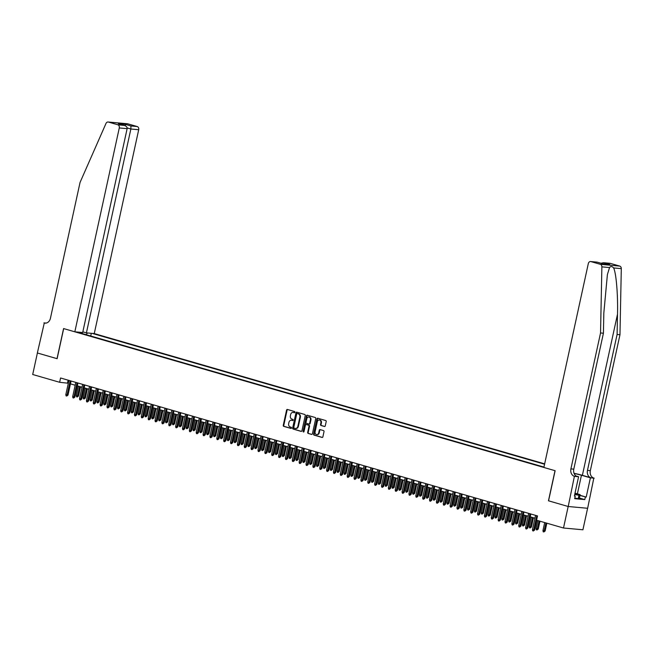 <?xml version="1.0" encoding="UTF-8"?>
<svg xmlns="http://www.w3.org/2000/svg" width="654" height="654" viewBox="0 0 654 654"><rect width="100%" height="100%" fill="white"/><g stroke="black" fill="none" stroke-linecap="round" stroke-linejoin="round"><path stroke-width="0.98" d="M294.921 412.265A0.605 0.49 -84.8 0 0 294.586 411.538L287.425 409.469A0.867 0.695 -84.8 0 0 286.566 410.115L283.256 425.321A0.867 0.695 -84.8 0 0 283.746 426.359L290.899 428.427A0.605 0.49 -84.8 0 0 291.161 427.242L290.229 426.98A2.78 2.232 -84.8 0 1 288.667 423.653L288.945 422.386A2.78 2.232 -84.8 0 1 291.349 420.244A2.78 2.232 -84.8 0 1 291.684 420.309L292.616 420.571A0.605 0.49 -84.8 0 0 292.869 419.394L291.946 419.124A2.78 2.232 -84.8 0 1 290.376 415.797L290.654 414.53A2.78 2.232 -84.8 0 1 293.066 412.388A2.78 2.232 -84.8 0 1 293.401 412.453L294.325 412.723A0.605 0.49 -84.8 0 0 294.921 412.265M324.417 426.498A0.867 0.695 -84.8 0 0 325.275 425.844L326.207 421.585A0.867 0.695 -84.8 0 0 325.717 420.547L317.77 418.241A0.867 0.695 -84.8 0 0 316.912 418.895L313.601 434.093A0.867 0.695 -84.8 0 0 314.092 435.131L322.038 437.428A0.867 0.695 -84.8 0 0 322.896 436.782L324.016 431.632A0.867 0.695 -84.8 0 0 323.526 430.594L320.125 429.604A0.867 0.695 -84.8 0 0 319.266 430.258L318.711 432.809A2.322 1.864 -84.8 0 1 316.7 434.599A2.322 1.864 -84.8 0 1 315.105 431.771L317.288 421.765A2.322 1.864 -84.8 0 1 319.299 419.974A2.322 1.864 -84.8 0 1 320.893 422.803L320.534 424.471A0.867 0.695 -84.8 0 0 321.016 425.509L324.629 426.514M548.559 500.8L568.179 506.498L563.495 528.007L582.918 529.781L587.603 508.281M548.453 500.792L555.017 470.684L63.683 328.594L57.119 358.703L37.392 352.997L32.7 374.497L59.637 382.288L68.31 383.236M563.495 528.007L536.558 520.216L537.498 515.916L60.569 377.987L59.637 382.288M305.263 415.527A0.867 0.695 -84.8 0 0 304.772 414.489L296.826 412.183A0.867 0.695 -84.8 0 0 295.968 412.837L292.649 428.035A0.867 0.695 -84.8 0 0 293.139 429.073L301.085 431.37A0.867 0.695 -84.8 0 0 301.944 430.724L305.263 415.527M307.298 415.216L315.244 417.514A0.867 0.695 -84.8 0 1 315.735 418.552L312.424 433.749A0.867 0.695 -84.8 0 1 311.566 434.403L308.165 433.414A0.867 0.695 -84.8 0 1 307.674 432.376L309.015 426.212A0.867 0.695 -84.8 0 0 308.524 425.174L306.268 424.52A0.867 0.695 -84.8 0 0 305.41 425.174L304.012 431.591A0.605 0.49 -84.8 0 1 303.072 431.321L306.44 415.862A0.867 0.695 -84.8 0 1 307.298 415.216M544.659 463.841L94.258 333.589L138.705 129.721L130.857 129.002L127.146 127.931M544.569 464.226L92.206 333.401M76.878 332.003L543.948 467.079M70.452 383.857L75.169 385.222M77.311 385.844L82.036 387.209M84.178 387.83L88.895 389.195M91.037 389.809L95.762 391.174M97.904 391.795L102.621 393.16M104.763 393.782L109.488 395.147M111.63 395.768L116.347 397.133M118.488 397.746L123.205 399.112M125.347 399.733L130.072 401.098M132.214 401.719L136.931 403.085M139.073 403.706L143.798 405.071M145.94 405.684L150.657 407.05M152.799 407.671L157.516 409.036M159.658 409.657L164.383 411.023M166.525 411.644L171.242 413.009M173.384 413.622L178.109 414.988M180.251 415.609L184.968 416.974M187.109 417.595L191.835 418.961M193.976 419.582L198.693 420.947M200.835 421.568L205.552 422.934M207.694 423.547L212.419 424.912M214.561 425.533L219.278 426.899M221.42 427.52L226.145 428.885M228.287 429.506L233.004 430.872M235.146 431.485L239.863 432.85M242.005 433.471L246.73 434.836M248.872 435.458L253.588 436.823M255.73 437.444L260.456 438.809M262.597 439.423L267.314 440.788M269.456 441.409L274.181 442.774M276.323 443.396L281.04 444.761M283.182 445.382L287.899 446.747M290.041 447.361L294.766 448.726M296.908 449.347L301.625 450.712M303.767 451.334L308.492 452.699M310.634 453.32L315.351 454.685M317.492 455.298L322.209 456.664M324.351 457.285L329.076 458.65M331.218 459.271L335.935 460.637M338.077 461.258L342.802 462.623M344.944 463.236L349.661 464.602M351.803 465.223L356.528 466.588M358.67 467.209L363.387 468.575M365.529 469.196L370.246 470.561M372.388 471.182L377.113 472.548M379.255 473.161L383.972 474.526M386.113 475.147L390.839 476.513M392.98 477.134L397.697 478.499M399.839 479.12L404.556 480.486M406.698 481.099L411.423 482.464M413.565 483.085L418.282 484.451M420.424 485.072L425.149 486.437M427.291 487.058L432.008 488.424M434.15 489.037L438.875 490.402M441.017 491.023L445.734 492.388M447.876 493.01L452.593 494.375M454.734 494.996L459.46 496.361M461.601 496.975L466.318 498.34M468.46 498.961L473.185 500.326M475.327 500.948L480.044 502.313M482.186 502.934L486.903 504.299M489.045 504.913L493.77 506.278M495.912 506.899L500.629 508.264M502.771 508.886L507.496 510.251M509.638 510.872L514.355 512.237M516.496 512.85L521.222 514.216M523.364 514.837L528.08 516.202M530.222 516.824L534.939 518.189M68.13 380.17L67.509 383.007M90.726 336.009L91.315 333.319M87.538 332.976L86.066 334.66M80.001 332.902L79.763 332.265M80.066 332.927L80.082 332.297M294.602 412.699L293.924 412.502A2.78 2.232 -84.8 0 0 293.589 412.437A2.78 2.232 -84.8 0 0 293.319 412.437M291.61 420.285A2.78 2.232 -84.8 0 1 291.872 420.293A2.78 2.232 -84.8 0 1 292.215 420.35L292.894 420.555M287.613 409.527A0.867 0.695 -84.8 0 0 287.09 410.164L283.779 425.362A0.867 0.695 -84.8 0 0 284.269 426.408L291.185 428.403M297.014 412.241A0.867 0.695 -84.8 0 0 296.491 412.887L293.172 428.084A0.867 0.695 -84.8 0 0 293.662 429.122L301.42 431.362M297.308 413.581A0.605 0.49 -84.8 0 0 296.703 414.039L293.793 427.381A0.605 0.49 -84.8 0 0 294.137 428.108L295.118 428.386A2.78 2.232 -84.8 0 0 295.453 428.452A2.78 2.232 -84.8 0 0 297.856 426.31L299.851 417.195A2.78 2.232 -84.8 0 0 298.281 413.868L297.832 413.63A0.605 0.49 -84.8 0 0 297.684 413.614M295.714 428.46A2.78 2.232 -84.8 0 0 295.976 428.501A2.78 2.232 -84.8 0 0 298.387 426.359L297.856 426.31M297.832 413.63L298.804 413.917A2.78 2.232 -84.8 0 1 300.374 417.236L298.387 426.359M311.901 434.395L308.165 433.414M306.579 424.552A0.867 0.695 -84.8 0 1 306.791 424.569L309.048 425.223A0.867 0.695 -84.8 0 1 309.538 426.261L308.197 432.425A0.867 0.695 -84.8 0 0 308.688 433.463M307.486 415.274A0.867 0.695 -84.8 0 0 306.963 415.911L303.595 431.362A0.605 0.49 -84.8 0 0 303.758 431.983M310.413 419.819A2.322 1.864 -84.8 0 0 308.819 416.982A2.322 1.864 -84.8 0 0 306.808 418.781L306.039 422.304A0.867 0.695 -84.8 0 0 306.53 423.342L308.786 423.996A0.867 0.695 -84.8 0 0 309.644 423.342L310.413 419.819L310.936 419.868A2.322 1.864 -84.8 0 0 309.342 417.031A2.322 1.864 -84.8 0 0 309.08 417.031M308.999 424.013L309.309 424.045A0.867 0.695 -84.8 0 0 310.168 423.391L309.644 423.342M310.936 419.868L310.168 423.391M319.561 420.023A2.322 1.864 -84.8 0 1 319.831 420.023A2.322 1.864 -84.8 0 1 321.416 422.852L321.057 424.52A0.867 0.695 -84.8 0 0 321.547 425.558L324.76 426.49M316.961 434.599A2.322 1.864 -84.8 0 0 317.223 434.648A2.322 1.864 -84.8 0 0 319.234 432.858L318.711 432.809M320.313 429.662A0.867 0.695 -84.8 0 0 319.79 430.307L319.234 432.858M317.958 418.298A0.867 0.695 -84.8 0 0 317.435 418.944L314.124 434.142A0.867 0.695 -84.8 0 0 314.615 435.18L322.373 437.428M78.505 396.03L77.254 397.003L76.567 396.806L76.33 395.588L78.505 396.03L80.524 386.767M77.254 397.003L79.616 386.506M76.33 395.588L78.382 386.154M70.166 380.759L67.06 394.983L68.008 395.073L66.757 396.046L67.06 394.983L65.825 394.632L68.932 380.407M68.008 395.073L71.073 381.02M66.757 396.046L66.07 395.842L65.825 394.632M574.776 494.244A5.747 0.523 12.3 0 0 577.049 494.399A5.747 0.523 12.3 0 0 576.705 494.023A5.747 0.523 12.3 0 0 574.948 493.418M575.013 493.141L580.139 494.628L579.387 498.07L578.185 498.691L574.792 498.095M580.139 494.628L578.929 495.25L574.719 494.506M578.185 498.691L578.929 495.25M82.829 331.84L86.41 332.87L130.857 129.002L130.939 125.969L137.209 126.541L127.841 123.835L108.425 122.061A2.649 2.126 -84.8 0 0 108.098 122.004A2.649 2.126 -84.8 0 0 105.997 123.442L80.05 182.441L50.415 318.351A6.188 4.97 95.2 0 1 45.044 323.125A6.188 4.97 95.2 0 1 44.3 322.986L37.352 352.98L57.119 358.678M86.41 332.87L94.258 333.589M57.012 358.67L63.577 328.561L74.834 331.815L119.281 127.947A2.649 2.126 -84.8 0 0 117.785 124.767L108.425 122.061M43.916 322.872L46.132 323.076M74.834 331.815L82.682 332.534L127.129 128.658L119.281 127.947M108.098 122.004L127.522 123.77A2.649 2.126 95.2 0 1 127.841 123.835M137.209 126.541A2.649 2.126 95.2 0 1 138.705 129.721M117.785 124.767L124.464 125.445L119.167 123.925M118.775 123.794L124.064 125.339C126.214 125.952 127.244 127.056 127.129 128.658M118.366 123.696L125.241 124.325L125.396 125.813M610.362 263.374L603.528 262.72L610.043 263.317A2.649 2.126 95.2 0 1 610.362 263.374L619.73 266.088A2.649 2.126 95.2 0 1 621.3 268.631L619.967 334.742L617.098 334.48L587.464 470.389A6.188 4.97 -84.8 0 0 590.954 477.804L582.379 475.319A11.519 1.046 12.3 0 0 574.057 473.316M617.098 334.48L617.507 314.206C618.03 294.84 616.199 272.988 613.615 267.927C612.054 266.235 610.697 266.113 609.561 267.56L607.403 274.508L603.83 312.955L603.421 333.229L573.787 469.147A6.188 4.97 -84.8 0 0 577.278 476.553L574.4 476.292L568.22 506.507L548.559 500.825L555.123 470.716L543.866 467.463L588.314 263.587A2.649 2.126 -84.8 0 1 590.619 261.543A2.649 2.126 -84.8 0 1 590.938 261.608L600.307 264.314L619.73 266.088M619.967 334.742L590.333 470.651A6.188 4.97 -84.8 0 0 593.824 478.066L587.644 508.281L568.22 506.507M603.421 333.229L600.544 332.968L570.909 468.885A6.188 4.97 -84.8 0 0 574.4 476.292M609.561 267.56L601.876 266.857L600.544 332.968M579.992 495.299L586.197 497.097L579.959 495.454M574.416 495.863L575.226 496.092L574.662 498.675L584.79 499.599L585.355 497.015M575.226 496.092L574.384 496.018L578.586 476.75L574.784 476.398M594.208 478.172L590.399 477.829L581.447 475.237A9.949 0.907 12.3 0 0 574.122 473.471M586.197 497.097L590.399 477.829M576.174 476.047L578.586 476.75M601.876 266.857A2.649 2.126 -84.8 0 0 600.307 264.314M584.79 499.599L579.395 498.037M603.528 262.72L600.961 263.243M604.092 262.802L609.781 264.453L602.841 263.791M609.781 264.453L602.784 263.791M602.906 263.824L597.135 262.14L602.849 263.791M85.372 398.016L84.113 398.989L83.426 398.785L83.189 397.575L85.372 398.016L87.391 388.754M84.113 398.989L86.483 388.492M83.189 397.575L85.249 388.133M92.23 400.003L90.98 400.967L90.293 400.771L90.048 399.553L92.23 400.003L94.25 390.74M90.98 400.967L93.342 390.479M90.048 399.553L92.108 390.119M99.089 401.981L97.838 402.954L97.152 402.758L96.915 401.54L99.089 401.981L101.108 392.727M97.838 402.954L100.209 392.465M96.915 401.54L98.967 392.106M105.956 403.968L104.705 404.94L104.019 404.744L103.773 403.526L105.956 403.968L107.975 394.705M104.705 404.94L107.068 394.444M103.773 403.526L105.834 394.092M77.025 382.745L73.927 396.97L74.867 397.06L73.616 398.024L73.927 396.97L72.692 396.61L75.79 382.386M74.867 397.06L77.932 383.007M73.616 398.024L72.929 397.828L72.692 396.61M83.892 384.732L80.785 398.956L81.734 399.038L80.475 400.011L80.785 398.956L79.551 398.597L82.649 384.372M81.734 399.038L84.791 384.993M80.475 400.011L79.796 399.815L79.551 398.597M90.751 386.718L87.652 400.943L88.592 401.025L87.342 401.997L87.652 400.943L86.418 400.583L89.516 386.359M88.592 401.025L91.658 386.98M87.342 401.997L86.655 401.801L86.418 400.583M97.61 388.697L94.511 402.921L95.459 403.011L94.201 403.984L94.511 402.921L93.277 402.57L96.375 388.345M95.459 403.011L98.517 388.958M94.201 403.984L93.514 403.78L93.277 402.57M112.815 405.954L111.564 406.927L110.878 406.723L110.64 405.513L112.815 405.954L114.834 396.692M111.564 406.927L113.927 396.43M110.64 405.513L112.692 396.071M104.477 390.683L101.37 404.908L102.318 404.998L101.068 405.962L101.37 404.908L100.136 404.548L103.242 390.324M102.318 404.998L105.384 390.945M101.068 405.962L100.381 405.766L100.136 404.548M119.682 407.941L118.423 408.905L117.736 408.709L117.499 407.491L119.682 407.941L121.701 398.678M118.423 408.905L120.794 398.417M117.499 407.491L119.559 398.057M111.335 392.67L108.237 406.894L109.177 406.976L107.926 407.949L108.237 406.894L107.003 406.535L110.101 392.31M109.177 406.976L112.243 392.931M107.926 407.949L107.24 407.753L107.003 406.535M126.541 409.919L125.29 410.892L124.603 410.696L124.358 409.478L126.541 409.919L128.56 400.665M125.29 410.892L127.653 400.403M124.358 409.478L126.418 400.044M118.202 394.656L115.096 408.881L116.044 408.963L114.793 409.935L115.096 408.881L113.861 408.521L116.968 394.297M116.044 408.963L119.11 394.918M114.793 409.935L114.107 409.739L113.861 408.521M133.408 411.906L132.149 412.878L131.462 412.682L131.225 411.464L133.408 411.906L135.419 402.643M132.149 412.878L134.52 402.382M131.225 411.464L133.285 402.03M125.061 396.635L121.963 410.859L122.903 410.949L121.652 411.922L121.963 410.859L120.728 410.508L123.827 396.283M122.903 410.949L125.969 396.896M121.652 411.922L120.965 411.726L120.728 410.508M140.267 413.892L139.016 414.865L138.329 414.661L138.084 413.451L140.267 413.892L142.286 404.63M139.016 414.865L141.378 404.368M138.084 413.451L140.144 404.008M131.92 398.621L128.822 412.846L129.77 412.936L128.511 413.908L128.822 412.846L127.587 412.486L130.686 398.261M129.77 412.936L132.827 398.883M128.511 413.908L127.824 413.704L127.587 412.486M147.125 415.879L145.875 416.851L145.188 416.647L144.951 415.429L147.125 415.879L149.145 406.616M145.875 416.851L148.237 406.355M144.951 415.429L147.003 405.995M138.787 400.608L135.689 414.832L136.629 414.914L135.378 415.887L135.689 414.832L134.446 414.473L137.553 400.248M136.629 414.914L139.694 400.869M135.378 415.887L134.691 415.691L134.446 414.473M153.992 417.857L152.734 418.83L152.055 418.634L151.81 417.416L153.992 417.857L156.012 408.603M152.734 418.83L155.104 408.341M151.81 417.416L153.87 407.982M145.646 402.594L142.547 416.819L143.496 416.9L142.237 417.873L142.547 416.819L141.313 416.459L144.411 402.235M143.496 416.9L146.553 402.856M142.237 417.873L141.55 417.677L141.313 416.459M160.851 419.843L159.601 420.816L158.914 420.62L158.677 419.402L160.851 419.843L162.871 410.589M159.601 420.816L161.963 410.32M158.677 419.402L160.729 409.968M152.513 404.573L149.406 418.797L150.355 418.887L149.104 419.86L149.406 418.797L148.172 418.446L151.278 404.221M150.355 418.887L153.42 404.834M149.104 419.86L148.417 419.664L148.172 418.446M167.718 421.83L166.459 422.803L165.773 422.607L165.536 421.389L167.718 421.83L169.738 412.568M166.459 422.803L168.83 412.306M165.536 421.389L167.596 411.955M159.372 406.559L156.273 420.784L157.213 420.874L155.963 421.846L156.273 420.784L155.039 420.424L158.137 406.199M157.213 420.874L160.279 406.821M155.963 421.846L155.276 421.642L155.039 420.424M174.577 423.817L173.326 424.789L172.64 424.585L172.394 423.367L174.577 423.817L176.596 414.554M173.326 424.789L175.689 414.293M172.394 423.367L174.454 413.933M166.239 408.546L163.132 422.77L164.08 422.852L162.821 423.825L163.132 422.77L161.898 422.41L164.996 408.186M164.08 422.852L167.138 408.807M162.821 423.825L162.143 423.629L161.898 422.41M181.436 425.795L180.185 426.768L179.498 426.571L179.261 425.353L181.436 425.795L183.455 416.541M180.185 426.768L182.556 416.279M179.261 425.353L181.313 415.919M173.097 410.532L169.999 424.757L170.939 424.838L169.688 425.811L169.999 424.757L168.765 424.397L171.863 410.172M170.939 424.838L174.005 410.794M169.688 425.811L169.002 425.615L168.765 424.397M188.303 427.781L187.052 428.754L186.365 428.558L186.12 427.34L188.303 427.781L190.322 418.527M187.052 428.754L189.415 418.266M186.12 427.34L188.18 417.906M179.956 412.511L176.858 426.735L177.806 426.825L176.547 427.798L176.858 426.735L175.624 426.383L178.722 412.159M177.806 426.825L180.864 412.772M176.547 427.798L175.861 427.602L175.624 426.383M195.162 429.768L193.911 430.741L193.224 430.545L192.987 429.326L195.162 429.768L197.181 420.506M193.911 430.741L196.274 420.244M192.987 429.326L195.039 419.893M186.823 414.497L183.717 428.722L184.665 428.811L183.414 429.784L183.717 428.722L182.482 428.362L185.589 414.137M184.665 428.811L187.731 414.759M183.414 429.784L182.728 429.58L182.482 428.362M202.029 431.754L200.77 432.727L200.083 432.523L199.846 431.305L202.029 431.754L204.048 422.492M200.77 432.727L203.141 422.231M199.846 431.305L201.906 421.871M193.682 416.484L190.584 430.708L191.524 430.79L190.273 431.763L190.584 430.708L189.349 430.348L192.448 416.124M191.524 430.79L194.59 416.745M190.273 431.763L189.586 431.566L189.349 430.348M208.888 433.733L207.637 434.706L206.95 434.509L206.705 433.291L208.888 433.733L210.907 424.479M207.637 434.706L209.999 424.217M206.705 433.291L208.765 423.857M200.549 418.47L197.443 432.695L198.391 432.776L197.14 433.749L197.443 432.695L196.208 432.335L199.315 418.11M198.391 432.776L201.457 418.732M197.14 433.749L196.453 433.553L196.208 432.335M215.755 435.719L214.496 436.692L213.809 436.496L213.572 435.278L215.755 435.719L217.766 426.465M214.496 436.692L216.866 426.204M213.572 435.278L215.632 425.844M207.408 420.448L204.31 434.673L205.25 434.763L203.999 435.736L204.31 434.673L203.075 434.321L206.173 420.097M205.25 434.763L208.315 420.71M203.999 435.736L203.312 435.539L203.075 434.321M222.613 437.706L221.363 438.679L220.676 438.482L220.431 437.264L222.613 437.706L224.633 428.444M221.363 438.679L223.725 428.182M220.431 437.264L222.491 427.83M214.267 422.435L211.168 436.659L212.117 436.749L210.858 437.722L211.168 436.659L209.934 436.308L213.032 422.075M212.117 436.749L215.174 422.697M210.858 437.722L210.171 437.518L209.934 436.308M229.472 439.692L228.221 440.665L227.535 440.461L227.298 439.251L229.472 439.692L231.491 430.43M228.221 440.665L230.584 430.169M227.298 439.251L229.35 429.809M221.134 424.421L218.035 438.646L218.976 438.736L217.725 439.701L218.035 438.646L216.793 438.286L219.899 424.062M218.976 438.736L222.041 424.683M217.725 439.701L217.038 439.504L216.793 438.286M236.339 441.679L235.08 442.644L234.402 442.447L234.157 441.229L236.339 441.679L238.358 432.417M235.08 442.644L237.451 432.155M234.157 441.229L236.217 431.795M227.993 426.408L224.894 440.632L225.843 440.714L224.584 441.687L224.894 440.632L223.66 440.273L226.758 426.048M225.843 440.714L228.9 426.67M224.584 441.687L223.897 441.491L223.66 440.273M243.198 443.657L241.947 444.63L241.261 444.434L241.024 443.216L243.198 443.657L245.217 434.403M241.947 444.63L244.31 434.142M241.024 443.216L243.075 433.782M234.86 428.386L231.753 442.619L232.701 442.701L231.451 443.674L231.753 442.619L230.519 442.259L233.625 428.035M232.701 442.701L235.767 428.656M231.451 443.674L230.764 443.477L230.519 442.259M250.065 445.644L248.806 446.617L248.119 446.42L247.882 445.202L250.065 445.644L252.084 436.381M248.806 446.617L251.177 436.12M247.882 445.202L249.942 435.768M256.924 447.63L255.673 448.603L254.986 448.399L254.741 447.189L256.924 447.63L258.943 438.368M255.673 448.603L258.036 438.106M254.741 447.189L256.801 437.747M263.783 449.617L262.532 450.581L261.845 450.385L261.608 449.167L263.783 449.617L265.802 440.355M262.532 450.581L264.903 440.093M261.608 449.167L263.66 439.733M241.718 430.373L238.62 444.597L239.56 444.687L238.309 445.66L238.62 444.597L237.386 444.246L240.484 430.021M239.56 444.687L242.626 430.634M238.309 445.66L237.623 445.456L237.386 444.246M248.585 432.359L245.479 446.584L246.427 446.674L245.168 447.638L245.479 446.584L244.244 446.224L247.343 432M246.427 446.674L249.485 432.621M245.168 447.638L244.49 447.442L244.244 446.224M255.444 434.346L252.346 448.57L253.286 448.652L252.035 449.625L252.346 448.57L251.111 448.211L254.21 433.986M253.286 448.652L256.352 434.608M252.035 449.625L251.349 449.429L251.111 448.211M270.65 451.595L269.399 452.568L268.712 452.372L268.467 451.154L270.65 451.595L272.669 442.341M269.399 452.568L271.762 442.079M268.467 451.154L270.527 441.72M262.303 436.324L259.205 450.557L260.153 450.639L258.894 451.612L259.205 450.557L257.97 450.197L261.069 435.973M260.153 450.639L263.21 436.594M258.894 451.612L258.207 451.415L257.97 450.197M277.509 453.582L276.258 454.555L275.571 454.358L275.334 453.14L277.509 453.582L279.528 444.319M276.258 454.555L278.62 444.058M275.334 453.14L277.386 443.706M269.17 438.311L266.064 452.535L267.012 452.625L265.761 453.598L266.064 452.535L264.829 452.184L267.936 437.959M267.012 452.625L270.077 438.572M265.761 453.598L265.074 453.394L264.829 452.184M284.376 455.568L283.117 456.541L282.43 456.337L282.193 455.127L284.376 455.568L286.395 446.306M283.117 456.541L285.487 446.044M282.193 455.127L284.253 445.685M276.029 440.297L272.931 454.522L273.871 454.612L272.62 455.576L272.931 454.522L271.696 454.162L274.794 439.938M273.871 454.612L276.936 440.559M272.62 455.576L271.933 455.38L271.696 454.162M291.234 457.555L289.984 458.519L289.297 458.323L289.052 457.105L291.234 457.555L293.254 448.292M289.984 458.519L292.346 448.031M289.052 457.105L291.112 447.671M282.896 442.284L279.789 456.508L280.738 456.59L279.487 457.563L279.789 456.508L278.555 456.149L281.661 441.924M280.738 456.59L283.803 442.545M279.487 457.563L278.8 457.367L278.555 456.149M298.101 459.533L296.842 460.506L296.156 460.31L295.919 459.092L298.101 459.533L300.112 450.279M296.842 460.506L299.213 450.017M295.919 459.092L297.979 449.658M289.755 444.27L286.656 458.495L287.596 458.577L286.346 459.549L286.656 458.495L285.422 458.135L288.52 443.911M287.596 458.577L290.662 444.532M286.346 459.549L285.659 459.353L285.422 458.135M304.96 461.52L303.709 462.492L303.023 462.296L302.777 461.078L304.96 461.52L306.979 452.257M303.709 462.492L306.072 451.996M302.777 461.078L304.838 451.644M296.614 446.249L293.515 460.473L294.464 460.563L293.205 461.536L293.515 460.473L292.281 460.122L295.379 445.897M294.464 460.563L297.521 446.51M293.205 461.536L292.518 461.332L292.281 460.122M311.819 463.506L310.568 464.479L309.882 464.275L309.644 463.065L311.819 463.506L313.838 454.244M310.568 464.479L312.931 453.982M309.644 463.065L311.696 453.623M303.481 448.235L300.382 462.46L301.322 462.55L300.072 463.522L300.382 462.46L299.14 462.1L302.246 447.876M301.322 462.55L304.388 448.497M300.072 463.522L299.385 463.318L299.14 462.1M318.686 465.493L317.427 466.466L316.749 466.261L316.503 465.043L318.686 465.493L320.705 456.23M317.427 466.466L319.798 455.969M316.503 465.043L318.563 455.609M310.339 450.222L307.241 464.446L308.189 464.528L306.93 465.501L307.241 464.446L306.007 464.087L309.105 449.862M308.189 464.528L311.247 450.483M306.93 465.501L306.244 465.305L306.007 464.087M325.545 467.471L324.294 468.444L323.607 468.248L323.37 467.03L325.545 467.471L327.564 458.217M324.294 468.444L326.657 457.955M323.37 467.03L325.422 457.596M317.206 452.208L314.1 466.433L315.048 466.515L313.797 467.487L314.1 466.433L312.865 466.073L315.972 451.849M315.048 466.515L318.114 452.47M313.797 467.487L313.111 467.291L312.865 466.073M332.412 469.458L331.153 470.43L330.466 470.234L330.229 469.016L332.412 469.458L334.431 460.203M331.153 470.43L333.524 459.934M330.229 469.016L332.289 459.582M324.065 454.187L320.967 468.411L321.907 468.501L320.656 469.474L320.967 468.411L319.732 468.06L322.831 453.835M321.907 468.501L324.973 454.448M320.656 469.474L319.969 469.278L319.732 468.06M339.271 471.444L338.02 472.417L337.333 472.221L337.088 471.003L339.271 471.444L341.29 462.182M338.02 472.417L340.382 461.92M337.088 471.003L339.148 461.569M330.932 456.173L327.826 470.398L328.774 470.488L327.515 471.46L327.826 470.398L326.591 470.038L329.69 455.813M328.774 470.488L331.831 456.435M327.515 471.46L326.837 471.256L326.591 470.038M346.13 473.431L344.879 474.403L344.192 474.199L343.955 472.981L346.13 473.431L348.149 464.168M344.879 474.403L347.249 463.907M343.955 472.981L346.007 463.547M337.791 458.16L334.693 472.384L335.633 472.466L334.382 473.439L334.693 472.384L333.458 472.024L336.557 457.8M335.633 472.466L338.698 458.421M334.382 473.439L333.695 473.243L333.458 472.024M352.997 475.409L351.746 476.382L351.059 476.186L350.814 474.968L352.997 475.409L355.016 466.155M351.746 476.382L354.108 465.893M350.814 474.968L352.874 465.534M344.65 460.146L341.552 474.371L342.5 474.452L341.241 475.425L341.552 474.371L340.317 474.011L343.415 459.787M342.5 474.452L345.557 460.408M341.241 475.425L340.554 475.229L340.317 474.011M359.855 477.395L358.605 478.368L357.918 478.172L357.681 476.954L359.855 477.395L361.875 468.141M358.605 478.368L360.967 467.872M357.681 476.954L359.733 467.52M351.517 462.125L348.41 476.349L349.359 476.439L348.108 477.412L348.41 476.349L347.176 475.998L350.282 461.773M349.359 476.439L352.424 462.386M348.108 477.412L347.421 477.216L347.176 475.998M366.722 479.382L365.463 480.355L364.777 480.159L364.54 478.941L366.722 479.382L368.742 470.12M365.463 480.355L367.834 469.858M364.54 478.941L366.6 469.507M358.376 464.111L355.277 478.336L356.217 478.426L354.967 479.398L355.277 478.336L354.043 477.976L357.141 463.751M356.217 478.426L359.283 464.373M354.967 479.398L354.28 479.194L354.043 477.976M373.581 481.369L372.33 482.341L371.644 482.137L371.398 480.919L373.581 481.369L375.6 472.106M372.33 482.341L374.693 471.845M371.398 480.919L373.459 471.485M365.243 466.098L362.136 480.322L363.084 480.404L361.834 481.377L362.136 480.322L360.902 479.962L364.008 465.738M363.084 480.404L366.15 466.359M361.834 481.377L361.147 481.18L360.902 479.962M380.448 483.347L379.189 484.32L378.502 484.124L378.265 482.905L380.448 483.347L382.459 474.093M379.189 484.32L381.56 473.831M378.265 482.905L380.326 473.471M372.101 468.084L369.003 482.309L369.943 482.39L368.692 483.363L369.003 482.309L367.769 481.949L370.867 467.724M369.943 482.39L373.009 468.346M368.692 483.363L368.006 483.167L367.769 481.949M387.307 485.333L386.056 486.306L385.369 486.11L385.124 484.892L387.307 485.333L389.326 476.079M386.056 486.306L388.419 475.818M385.124 484.892L387.184 475.458M378.96 470.062L375.862 484.287L376.81 484.377L375.551 485.35L375.862 484.287L374.628 483.935L377.726 469.711M376.81 484.377L379.868 470.324M375.551 485.35L374.865 485.154L374.628 483.935M394.166 487.32L392.915 488.293L392.228 488.097L391.991 486.878L394.166 487.32L396.185 478.058M392.915 488.293L395.278 477.796M391.991 486.878L394.043 477.445M385.827 472.049L382.729 486.274L383.669 486.363L382.418 487.336L382.729 486.274L381.486 485.922L384.593 471.689M383.669 486.363L386.735 472.311M382.418 487.336L381.732 487.132L381.486 485.922M401.033 489.306L399.774 490.279L399.095 490.075L398.85 488.865L401.033 489.306L403.052 480.044M399.774 490.279L402.145 479.783M398.85 488.865L400.91 479.423M392.686 474.036L389.588 488.26L390.536 488.35L389.277 489.315L389.588 488.26L388.353 487.9L391.452 473.676M390.536 488.35L393.594 474.297M389.277 489.315L388.59 489.118L388.353 487.9M407.892 491.293L406.641 492.258L405.954 492.061L405.717 490.843L407.892 491.293L409.911 482.031M406.641 492.258L409.003 481.769M405.717 490.843L407.769 481.409M399.553 476.022L396.447 490.247L397.395 490.328L396.144 491.301L396.447 490.247L395.212 489.887L398.319 475.662M397.395 490.328L400.461 476.284M396.144 491.301L395.457 491.105L395.212 489.887M414.759 493.271L413.5 494.244L412.813 494.048L412.576 492.83L414.759 493.271L416.778 484.017M413.5 494.244L415.87 483.756M412.576 492.83L414.636 483.396M406.412 478L403.314 492.233L404.254 492.315L403.003 493.288L403.314 492.233L402.079 491.873L405.178 477.649M404.254 492.315L407.319 478.27M403.003 493.288L402.316 493.091L402.079 491.873M421.617 495.258L420.367 496.231L419.68 496.034L419.435 494.816L421.617 495.258L423.637 485.996M420.367 496.231L422.729 485.734M419.435 494.816L421.495 485.382M413.279 479.987L410.172 494.211L411.121 494.301L409.862 495.274L410.172 494.211L408.938 493.86L412.036 479.635M411.121 494.301L414.178 480.249M409.862 495.274L409.183 495.07L408.938 493.86M428.476 497.244L427.226 498.217L426.539 498.013L426.302 496.803L428.476 497.244L430.495 487.982M427.226 498.217L429.596 487.721M426.302 496.803L428.354 487.361M420.138 481.973L417.039 496.198L417.98 496.288L416.729 497.253L417.039 496.198L415.805 495.838L418.903 481.614M417.98 496.288L421.045 482.235M416.729 497.253L416.042 497.056L415.805 495.838M435.343 499.231L434.093 500.196L433.406 499.999L433.161 498.781L435.343 499.231L437.363 489.969M434.093 500.196L436.455 489.707M433.161 498.781L435.221 489.347M426.997 483.96L423.898 498.184L424.847 498.266L423.588 499.239L423.898 498.184L422.664 497.825L425.762 483.6M424.847 498.266L427.904 484.222M423.588 499.239L422.901 499.043L422.664 497.825M442.202 501.209L440.951 502.182L440.265 501.986L440.028 500.768L442.202 501.209L444.221 491.955M440.951 502.182L443.314 491.694M440.028 500.768L442.079 491.334M433.864 485.938L430.757 500.171L431.705 500.253L430.455 501.226L430.757 500.171L429.523 499.811L432.629 485.587M431.705 500.253L434.771 486.208M430.455 501.226L429.768 501.029L429.523 499.811M449.069 503.196L447.81 504.169L447.123 503.972L446.886 502.754L449.069 503.196L451.088 493.934M447.81 504.169L450.181 493.672M446.886 502.754L448.946 493.32M440.722 487.925L437.624 502.149L438.564 502.239L437.313 503.212L437.624 502.149L436.39 501.798L439.488 487.573M438.564 502.239L441.63 488.186M437.313 503.212L436.627 503.008L436.39 501.798M455.928 505.182L454.677 506.155L453.99 505.951L453.745 504.741L455.928 505.182L457.947 495.92M454.677 506.155L457.04 495.658M453.745 504.741L455.805 495.299M447.589 489.911L444.483 504.136L445.431 504.226L444.18 505.19L444.483 504.136L443.249 503.776L446.355 489.552M445.431 504.226L448.497 490.173M444.18 505.19L443.494 504.994L443.249 503.776M462.795 507.169L461.536 508.133L460.849 507.937L460.612 506.719L462.795 507.169L464.806 497.907M461.536 508.133L463.907 497.645M460.612 506.719L462.672 497.285M454.448 491.898L451.35 506.122L452.29 506.204L451.039 507.177L451.35 506.122L450.115 505.763L453.214 491.538M452.29 506.204L455.356 492.16M451.039 507.177L450.353 506.981L450.115 505.763M469.654 509.147L468.403 510.12L467.716 509.924L467.471 508.706L469.654 509.147L471.673 499.893M468.403 510.12L470.766 499.631M467.471 508.706L469.531 499.272M461.307 493.884L458.209 508.109L459.157 508.191L457.898 509.164L458.209 508.109L456.974 507.749L460.073 493.525M459.157 508.191L462.214 494.146M457.898 509.164L457.211 508.967L456.974 507.749M476.513 511.134L475.262 512.107L474.575 511.91L474.338 510.692L476.513 511.134L478.532 501.871M475.262 512.107L477.624 501.61M474.338 510.692L476.39 501.258M468.174 495.863L465.076 510.087L466.016 510.177L464.765 511.15L465.076 510.087L463.833 509.736L466.94 495.511M466.016 510.177L469.081 496.124M464.765 511.15L464.078 510.946L463.833 509.736M483.38 513.12L482.121 514.093L481.442 513.889L481.197 512.679L483.38 513.12L485.399 503.858M482.121 514.093L484.491 503.596M481.197 512.679L483.257 503.237M475.033 497.849L471.935 512.074L472.883 512.164L471.624 513.137L471.935 512.074L470.7 511.714L473.798 497.49M472.883 512.164L475.94 498.111M471.624 513.137L470.937 512.932L470.7 511.714M490.238 515.107L488.988 516.08L488.301 515.875L488.064 514.657L490.238 515.107L492.258 505.844M488.988 516.08L491.35 505.583M488.064 514.657L490.116 505.223M481.9 499.836L478.793 514.06L479.742 514.142L478.491 515.115L478.793 514.06L477.559 513.701L480.665 499.476M479.742 514.142L482.807 500.097M478.491 515.115L477.804 514.919L477.559 513.701M497.105 517.085L495.846 518.058L495.16 517.862L494.923 516.644L497.105 517.085L499.125 507.831M495.846 518.058L498.217 507.569M494.923 516.644L496.983 507.21M488.759 501.822L485.66 516.047L486.601 516.129L485.35 517.101L485.66 516.047L484.426 515.687L487.524 501.463M486.601 516.129L489.666 502.084M485.35 517.101L484.663 516.905L484.426 515.687M503.964 519.072L502.713 520.044L502.027 519.848L501.781 518.63L503.964 519.072L505.983 509.818M502.713 520.044L505.076 509.548M501.781 518.63L503.842 509.196M495.626 503.801L492.519 518.025L493.468 518.115L492.209 519.088L492.519 518.025L491.285 517.674L494.383 503.449M493.468 518.115L496.525 504.062M492.209 519.088L491.53 518.892L491.285 517.674M510.823 521.058L509.572 522.031L508.886 521.835L508.649 520.617L510.823 521.058L512.842 511.796M509.572 522.031L511.943 511.534M508.649 520.617L510.7 511.183M502.485 505.787L499.386 520.012L500.326 520.102L499.076 521.074L499.386 520.012L498.152 519.652L501.25 505.428M500.326 520.102L503.392 506.049M499.076 521.074L498.389 520.87L498.152 519.652M517.69 523.045L516.439 524.018L515.753 523.813L515.507 522.595L517.69 523.045L519.709 513.782M516.439 524.018L518.802 513.521M515.507 522.595L517.567 513.161M509.343 507.774L506.245 521.998L507.193 522.08L505.934 523.053L506.245 521.998L505.011 521.639L508.109 507.414M507.193 522.08L510.251 508.035M505.934 523.053L505.248 522.857L505.011 521.639M524.549 525.023L523.298 525.996L522.611 525.8L522.374 524.582L524.549 525.023L526.568 515.769M523.298 525.996L525.661 515.507M522.374 524.582L524.426 515.148M516.21 509.76L513.104 523.985L514.052 524.067L512.801 525.039L513.104 523.985L511.869 523.625L514.976 509.401M514.052 524.067L517.118 510.022M512.801 525.039L512.115 524.843L511.869 523.625M531.416 527.01L530.157 527.982L529.47 527.786L529.233 526.568L531.416 527.01L533.435 517.755M530.157 527.982L532.528 517.486M529.233 526.568L531.293 517.134M523.069 511.739L519.971 525.963L520.911 526.053L519.66 527.026L519.971 525.963L518.736 525.612L521.835 511.387M520.911 526.053L523.977 512M519.66 527.026L518.974 526.83L518.736 525.612M538.275 528.996L537.024 529.969L536.337 529.773L536.092 528.555L538.275 528.996L539.975 521.205M537.024 529.969L539.068 520.944M536.092 528.555L537.833 520.584M529.936 513.725L526.83 527.95L527.778 528.04L526.527 529.012L526.83 527.95L525.595 527.59L528.702 513.365M527.778 528.04L530.844 513.987M526.527 529.012L525.841 528.808L525.595 527.59M545.142 530.983L543.883 531.955L543.196 531.751L542.959 530.533L545.142 530.983L546.834 523.184M543.883 531.955L545.926 522.922M542.959 530.533L544.692 522.571M536.795 515.712L533.697 529.936L534.637 530.018L533.386 530.991L533.697 529.936L532.462 529.577L535.561 515.352M534.637 530.018L536.762 520.273M533.386 530.991L532.699 530.795L532.462 529.577M293.924 412.502L293.401 412.453M292.215 420.35L291.684 420.309M284.269 426.408L283.746 426.359M283.779 425.362L283.256 425.321M287.09 410.164L286.566 410.115M293.662 429.122L293.139 429.073M293.172 428.084L292.649 428.035M296.491 412.887L295.968 412.837M300.374 417.236L299.851 417.195M298.804 413.917L298.281 413.868M308.197 432.425L307.674 432.376M309.538 426.261L309.015 426.212M309.048 425.223L308.524 425.174M306.791 424.569L306.268 424.52M303.595 431.362L303.072 431.321M306.963 415.911L306.44 415.862M321.547 425.558L321.016 425.509M321.057 424.52L320.534 424.471M321.416 422.852L320.893 422.803M319.79 430.307L319.266 430.258M314.615 435.18L314.092 435.131M314.124 434.142L313.601 434.093M317.435 418.944L316.912 418.895M125.241 124.325L130.939 125.969M45.813 323.125L44.3 322.986M617.507 314.206L582.379 475.319M573.787 469.147L570.909 468.885M587.464 470.389L590.333 470.651M597.208 262.18L590.938 261.608M621.3 268.631L613.615 267.927M590.954 477.804L593.824 478.066M577.392 493.827L581.447 475.237M293.589 412.437L293.066 412.388M291.872 420.293L291.349 420.244M297.758 413.614L297.235 413.573M295.976 428.501L295.453 428.452M306.685 424.552L306.162 424.503M309.342 417.031L308.819 416.982M309.416 424.062L308.892 424.013M319.831 420.023L319.299 419.974M317.223 434.648L316.7 434.599M597.135 262.14L590.619 261.543"/></g></svg>
